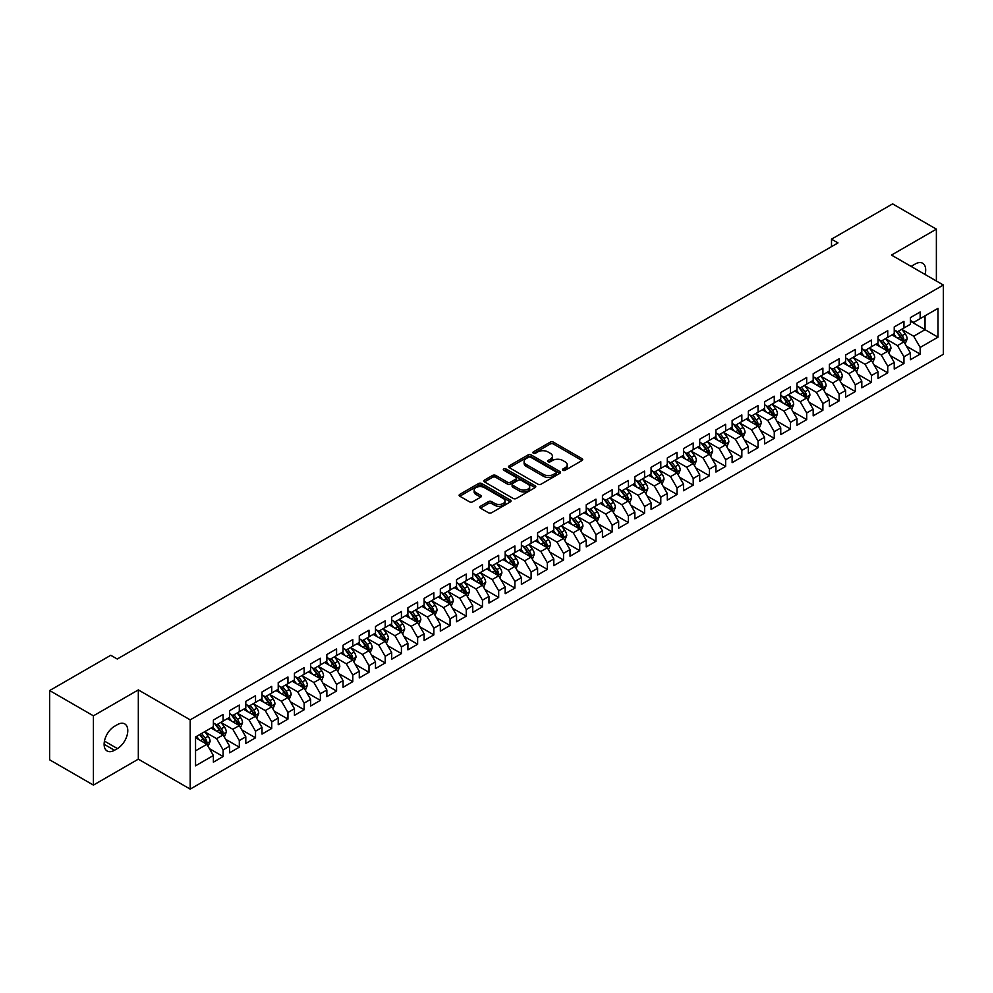 <?xml version="1.0" encoding="UTF-8"?>
<svg xmlns="http://www.w3.org/2000/svg" width="993" height="993" viewBox="0 0 993 993"><rect width="100%" height="100%" fill="white"/><g stroke="black" fill="none" stroke-linecap="round" stroke-linejoin="round"><path stroke-width="1.49" d="M562.932 470.272A1.576 0.906 0 0 0 565.154 470.272L582.059 460.516A2.247 1.303 0 0 0 582.717 459.598A2.247 1.303 0 0 0 582.059 458.679L553.424 442.146A2.247 1.303 0 0 0 550.234 442.146L533.328 451.902A1.576 0.906 0 0 0 532.869 452.547A1.576 0.906 0 0 0 533.328 453.193A1.576 0.906 0 0 0 535.562 453.193L537.747 451.927A7.199 4.158 0 0 1 547.937 451.927L550.321 453.304A7.199 4.158 0 0 1 552.431 456.246A7.199 4.158 0 0 1 550.321 459.176L548.136 460.442A1.576 0.906 0 0 0 547.664 461.087A1.576 0.906 0 0 0 548.136 461.733A1.576 0.906 0 0 0 550.358 461.733L552.542 460.467A7.199 4.158 0 0 1 562.733 460.467L565.116 461.844A7.199 4.158 0 0 1 567.226 464.786A7.199 4.158 0 0 1 565.116 467.728L562.932 468.994A1.576 0.906 0 0 0 562.472 469.627A1.576 0.906 0 0 0 562.932 470.272L562.932 468.994M480.389 506.269A2.247 1.303 0 0 0 479.731 507.187A2.247 1.303 0 0 0 480.389 508.106L488.419 512.736A2.247 1.303 0 0 0 491.609 512.736L510.377 501.899A2.247 1.303 0 0 0 511.035 500.981A2.247 1.303 0 0 0 510.377 500.062L481.742 483.529A2.247 1.303 0 0 0 478.552 483.529L459.784 494.365A2.247 1.303 0 0 0 459.126 495.284A2.247 1.303 0 0 0 459.784 496.202L469.49 501.813A2.247 1.303 0 0 0 472.668 501.813L480.699 497.17A2.247 1.303 0 0 0 481.357 496.252A2.247 1.303 0 0 0 480.699 495.333L475.895 492.553A6.02 3.475 0 0 1 474.133 490.095A6.02 3.475 0 0 1 477.844 486.88A6.02 3.475 0 0 1 484.398 487.637L503.265 498.523A6.02 3.475 0 0 1 505.027 500.981A6.02 3.475 0 0 1 501.304 504.196A6.02 3.475 0 0 1 494.75 503.439L491.609 501.626A2.247 1.303 0 0 0 488.419 501.626L480.389 506.269L480.389 508.106M93.416 715.829L93.416 785.091L138.325 759.161L138.325 689.912L93.416 715.829L49.65 690.557L110.769 655.281L117.248 659.017L837.98 242.913L831.501 239.164L831.501 246.661M138.325 689.912L190.197 719.863L943.35 285.028L943.35 354.29L190.197 789.112L190.197 719.863M936.374 281.007L936.374 229.16L891.478 255.077L943.35 285.028M936.374 229.16L892.608 203.888L831.501 239.164M537.908 484.174A2.247 1.303 0 0 0 541.086 484.174L559.866 473.326A2.247 1.303 0 0 0 560.524 472.407A2.247 1.303 0 0 0 559.866 471.489L531.23 454.955A2.247 1.303 0 0 0 528.04 454.955L509.26 465.791A2.247 1.303 0 0 0 508.602 466.71A2.247 1.303 0 0 0 509.26 467.629L537.908 484.174M504.407 470.62A1.576 0.906 0 0 1 506.008 470.831L535.09 487.625L516.348 498.449A2.247 1.303 0 0 1 513.17 498.449L484.522 481.915L492.553 477.31L492.553 475.436L484.522 480.078A2.247 1.303 0 0 0 483.864 480.997A2.247 1.303 0 0 0 484.522 481.915L484.522 480.078M492.553 477.31A2.247 1.303 0 0 1 495.743 477.31L495.743 475.436A2.247 1.303 0 0 0 492.553 475.436M495.743 475.436L507.361 482.151A2.247 1.303 0 0 0 510.539 482.151L515.864 479.073A2.247 1.303 0 0 0 516.534 478.154A2.247 1.303 0 0 0 515.864 477.236L503.774 470.248A1.576 0.906 0 0 1 503.314 469.602A1.576 0.906 0 0 1 504.283 468.77A1.576 0.906 0 0 1 506.008 468.969L535.128 485.776A2.247 1.303 0 0 1 535.786 486.694A2.247 1.303 0 0 1 535.128 487.613L535.128 485.776M910.444 321.248L925.029 329.676L925.029 315.824L938 308.339L920.163 318.629L920.163 311.988L910.444 317.599L910.444 324.239L903.953 327.988L903.953 321.347L894.234 326.958L894.234 333.598L887.742 337.347L887.742 330.706L878.023 336.317L878.023 342.957L871.531 346.706L871.531 340.065L861.812 345.676L861.812 352.316L855.321 356.065L855.321 349.424L845.602 355.035L845.602 361.675L839.11 365.424L839.11 358.783L829.391 364.394L829.391 371.034L822.899 374.783L822.899 368.142L813.18 373.753L813.18 380.393L806.688 384.142L806.688 377.501L796.969 383.112L796.969 389.752L790.478 393.501L790.478 386.86L780.759 392.471L780.759 399.112L774.267 402.86L774.267 396.219L764.548 401.83L764.548 408.471L758.056 412.219L758.056 405.578L748.337 411.189L748.337 417.83L741.845 421.578L741.845 414.937L732.126 420.548L732.126 427.201L725.635 430.937L725.635 424.296L715.916 429.907L715.916 436.56L709.424 440.296L709.424 433.656L699.705 439.266L699.705 445.919L693.213 449.655L693.213 443.015L683.494 448.625L683.494 455.278L677.003 459.014L677.003 452.374L667.284 457.984L667.284 464.637L660.792 468.373L660.792 461.733L651.073 467.343L651.073 473.996L644.581 477.732L644.581 471.092L634.862 476.702L634.862 483.355L628.37 487.091L628.37 480.451L618.651 486.061L618.651 492.714L612.16 496.45L612.16 489.81L602.441 495.42L602.441 502.073L595.949 505.809L595.949 499.169L586.23 504.779L586.23 511.432L579.738 515.168L579.738 508.528L570.019 514.138L570.019 520.791L563.528 524.527L563.528 517.887L553.809 523.497L553.809 530.15L547.317 533.886L547.317 527.246L537.598 532.856L537.598 539.509L531.106 543.245L531.106 536.605L521.387 542.215L521.387 548.868L514.895 552.604L514.895 545.964L505.176 551.574L505.176 558.227L498.685 561.964L498.685 555.323L488.966 560.933L488.966 567.586L482.474 571.323L482.474 564.682L472.755 570.292L472.755 576.945L466.263 580.682L466.263 574.041L456.544 579.651L456.544 586.304L450.052 590.041L450.052 583.4L440.333 589.01L440.333 595.663L433.842 599.4L433.842 592.759L424.123 598.369L424.123 605.022L417.631 608.759L417.631 602.118L407.912 607.728L407.912 614.382L401.42 618.118L401.42 611.477L391.701 617.087L391.701 623.741L385.21 627.477L385.21 620.836L375.491 626.446L375.491 633.1L368.999 636.836L368.999 630.195L359.28 635.805L359.28 642.459L352.788 646.195L352.788 639.554L343.069 645.165L343.069 651.818L336.577 655.554L336.577 648.913L326.858 654.536L326.858 661.177L320.367 664.913L320.367 658.272L310.648 663.895L310.648 670.536L304.156 674.272L304.156 667.631L294.437 673.254L294.437 679.895L287.945 683.643L287.945 676.99L278.226 682.613L278.226 689.254L271.734 693.002L271.734 686.349L262.015 691.972L262.015 698.613L255.524 702.361L255.524 695.708L245.805 701.331L245.805 707.972L239.313 711.72L239.313 705.067L229.594 710.69L229.594 717.331L223.102 721.079L223.102 714.426L213.383 720.049L213.383 726.69L195.547 736.98L195.547 765.814L213.383 755.512L206.892 744.291L195.547 737.737M938 308.339L938 337.161L920.163 347.451L913.684 336.23L901.929 329.44M906.472 346.197L920.163 354.104L920.163 347.451M920.163 354.104L910.444 359.714L910.444 353.074L903.953 356.81L897.473 345.589L885.719 338.799M890.262 355.556L903.953 363.463L903.953 356.81M903.953 363.463L894.234 369.073L894.234 362.433L887.742 366.169L881.263 354.948L869.508 348.158M874.051 364.915L887.742 372.822L887.742 366.169M887.742 372.822L878.023 378.432L878.023 371.792L871.531 375.528L865.052 364.307L853.297 357.517M857.84 374.274L871.531 382.181L871.531 375.528M871.531 382.181L861.812 387.791L861.812 381.151L855.321 384.887L848.841 373.666L837.087 366.876M841.63 383.633L855.321 391.54L855.321 384.887M855.321 391.54L845.602 397.15L845.602 390.51L839.11 394.246L832.63 383.025L820.876 376.235M825.419 392.992L839.11 400.899L839.11 394.246M839.11 400.899L829.391 406.509L829.391 399.869L822.899 403.605L816.42 392.384L804.665 385.594M809.208 402.351L822.899 410.258L822.899 403.605M822.899 410.258L813.18 415.868L813.18 409.228L806.688 412.964L800.209 401.743L788.454 394.953M792.997 411.71L806.688 419.617L806.688 412.964M806.688 419.617L796.969 425.227L796.969 418.587L790.478 422.323L783.998 411.102L772.244 404.312M776.787 421.069L790.478 428.976L790.478 422.323M790.478 428.976L780.759 434.586L780.759 427.946L774.267 431.682L767.788 420.461L756.033 413.671M760.576 430.428L774.267 438.335L774.267 431.682M774.267 438.335L764.548 443.945L764.548 437.305L758.056 441.041L751.577 429.82L739.822 423.03M744.365 439.787L758.056 447.694L758.056 441.041M758.056 447.694L748.337 453.304L748.337 446.664L741.845 450.4L735.366 439.179L723.612 432.389M728.154 449.146L741.845 457.053L741.845 450.4M741.845 457.053L732.126 462.664L732.126 456.023L725.635 459.771L719.155 448.538L707.401 441.748M711.944 458.505L725.635 466.412L725.635 459.771M725.635 466.412L715.916 472.023L715.916 465.382L709.424 469.13L702.945 457.897L691.19 451.107M695.733 467.864L709.424 475.771L709.424 469.13M709.424 475.771L699.705 481.382L699.705 474.741L693.213 478.489L686.734 467.256L674.979 460.467M679.522 477.223L693.213 485.13L693.213 478.489M693.213 485.13L683.494 490.741L683.494 484.1L677.003 487.848L670.523 476.615L658.769 469.826M663.312 486.582L677.003 494.489L677.003 487.848M677.003 494.489L667.284 500.1L667.284 493.459L660.792 497.208L654.313 485.974L642.558 479.185M647.101 495.941L660.792 503.848L660.792 497.208M660.792 503.848L651.073 509.459L651.073 502.818L644.581 506.567L638.102 495.333L626.347 488.544M630.89 505.3L644.581 513.207L644.581 506.567M644.581 513.207L634.862 518.818L634.862 512.177L628.37 515.926L621.891 504.692L610.136 497.903M614.679 514.659L628.37 522.566L628.37 515.926M628.37 522.566L618.651 528.177L618.651 521.536L612.16 525.285L605.68 514.051L593.926 507.262M598.469 524.019L612.16 531.925L612.16 525.285M612.16 531.925L602.441 537.536L602.441 530.895L595.949 534.644L589.47 523.41L577.715 516.621M582.258 533.378L595.949 541.284L595.949 534.644M595.949 541.284L586.23 546.895L586.23 540.254L579.738 544.003L573.259 532.769L561.504 525.98M566.047 542.737L579.738 550.643L579.738 544.003M579.738 550.643L570.019 556.254L570.019 549.613L563.528 553.362L557.048 542.128L545.294 535.339M549.837 552.096L563.528 560.002L563.528 553.362M563.528 560.002L553.809 565.613L553.809 558.972L547.317 562.721L540.837 551.487L529.083 544.698M533.626 561.455L547.317 569.361L547.317 562.721M547.317 569.361L537.598 574.972L537.598 568.331L531.106 572.08L524.627 560.846L512.872 554.057M517.415 570.814L531.106 578.72L531.106 572.08M531.106 578.72L521.387 584.331L521.387 577.69L514.895 581.439L508.416 570.205L496.661 563.416M501.204 580.173L514.895 588.079L514.895 581.439M514.895 588.079L505.176 593.69L505.176 587.049L498.685 590.798L492.205 579.564L480.451 572.775M484.994 589.532L498.685 597.438L498.685 590.798M498.685 597.438L488.966 603.049L488.966 596.408L482.474 600.157L475.995 588.923L464.24 582.134M468.783 598.891L482.474 606.797L482.474 600.157M482.474 606.797L472.755 612.408L472.755 605.767L466.263 609.516L459.784 598.283L448.029 591.493M452.572 608.25L466.263 616.156L466.263 609.516M466.263 616.156L456.544 621.779L456.544 615.126L450.052 618.875L443.573 607.642L431.818 600.852M436.361 617.609L450.052 625.516L450.052 618.875M450.052 625.516L440.333 631.138L440.333 624.485L433.842 628.234L427.362 617.001L415.608 610.211M420.151 626.968L433.842 634.875L433.842 628.234M433.842 634.875L424.123 640.497L424.123 633.844L417.631 637.593L411.152 626.36L399.397 619.57M403.94 636.327L417.631 644.234L417.631 637.593M417.631 644.234L407.912 649.856L407.912 643.203L401.42 646.952L394.941 635.719L383.186 628.929M387.729 645.686L401.42 653.593L401.42 646.952M401.42 653.593L391.701 659.215L391.701 652.562L385.21 656.311L378.73 645.078L366.976 638.288M371.519 655.045L385.21 662.952L385.21 656.311M385.21 662.952L375.491 668.574L375.491 661.921L368.999 665.67L362.519 654.437L350.765 647.647M355.308 664.404L368.999 672.311L368.999 665.67M368.999 672.311L359.28 677.934L359.28 671.28L352.788 675.029L346.309 663.796L334.554 657.006M339.097 673.763L352.788 681.67L352.788 675.029M352.788 681.67L343.069 687.293L343.069 680.639L336.577 684.388L330.098 673.155L318.343 666.365M322.886 683.122L336.577 691.029L336.577 684.388M336.577 691.029L326.858 696.652L326.858 689.998L320.367 693.747L313.887 682.514L302.133 675.724M306.676 692.481L320.367 700.388L320.367 693.747M320.367 700.388L310.648 706.011L310.648 699.357L304.156 703.106L297.677 691.873L285.922 685.083M290.465 701.84L304.156 709.747L304.156 703.106M304.156 709.747L294.437 715.37L294.437 708.717L287.945 712.465L281.466 701.232L269.711 694.442M274.254 711.199L287.945 719.106L287.945 712.465M287.945 719.106L278.226 724.729L278.226 718.076L271.734 721.824L265.255 710.591L253.5 703.801M258.043 720.558L271.734 728.465L271.734 721.824M271.734 728.465L262.015 734.088L262.015 727.435L255.524 731.183L249.044 719.95L237.29 713.16M241.833 729.917L255.524 737.824L255.524 731.183M255.524 737.824L245.805 743.447L245.805 736.794L239.313 740.542L232.834 729.309L221.079 722.519M225.622 739.276L239.313 747.183L239.313 740.542M239.313 747.183L229.594 752.806L229.594 746.153L223.102 749.901L216.623 738.668L204.868 731.878M209.411 748.635L223.102 756.542L223.102 749.901M223.102 756.542L213.383 762.165L213.383 755.512M213.383 722.941L216.623 724.816L223.102 721.079M195.547 750.832L206.892 744.291M229.594 713.582L232.834 715.457L239.313 711.72M216.623 738.668L223.102 734.932L211.112 728.006M229.594 746.153L223.102 734.932M245.805 704.223L249.044 706.097L255.524 702.361M232.834 729.309L239.313 725.573L227.323 718.647M245.805 736.794L239.313 725.573M262.015 694.864L265.255 696.738L271.734 693.002M249.044 719.95L255.524 716.201L243.533 709.287M262.015 727.435L255.524 716.201M278.226 685.505L281.466 687.379L287.945 683.643M265.255 710.591L271.734 706.842L259.744 699.928M278.226 718.076L271.734 706.842M294.437 676.146L297.677 678.02L304.156 674.272M281.466 701.232L287.945 697.483L275.955 690.557M294.437 708.717L287.945 697.483M310.648 666.787L313.887 668.661L320.367 664.913M297.677 691.873L304.156 688.124L292.165 681.198M310.648 699.357L304.156 688.124M326.858 657.428L330.098 659.302L336.577 655.554M313.887 682.514L320.367 678.765L308.376 671.839M326.858 689.998L320.367 678.765M343.069 648.069L346.309 649.943L352.788 646.195M330.098 673.155L336.577 669.406L324.587 662.48M343.069 680.639L336.577 669.406M359.28 638.71L362.519 640.584L368.999 636.836M346.309 663.796L352.788 660.047L340.798 653.121M359.28 671.28L352.788 660.047M375.491 629.351L378.73 631.225L385.21 627.477M362.519 654.437L368.999 650.688L357.008 643.762M375.491 661.921L368.999 650.688M391.701 619.992L394.941 621.866L401.42 618.118M378.73 645.078L385.21 641.329L373.219 634.403M391.701 652.562L385.21 641.329M407.912 610.633L411.152 612.507L417.631 608.759M394.941 635.719L401.42 631.97L389.43 625.044M407.912 643.203L401.42 631.97M424.123 601.274L427.362 603.148L433.842 599.4M411.152 626.36L417.631 622.611L405.64 615.685M424.123 633.844L417.631 622.611M440.333 591.915L443.573 593.789L450.052 590.041M427.362 617.001L433.842 613.252L421.851 606.326M440.333 624.485L433.842 613.252M456.544 582.556L459.784 584.43L466.263 580.682M443.573 607.642L450.052 603.893L438.062 596.967M456.544 615.126L450.052 603.893M472.755 573.197L475.995 575.071L482.474 571.323M459.784 598.283L466.263 594.534L454.273 587.608M472.755 605.767L466.263 594.534M488.966 563.838L492.205 565.712L498.685 561.964M475.995 588.923L482.474 585.175L470.483 578.249M488.966 596.408L482.474 585.175M505.176 554.479L508.416 556.353L514.895 552.604M492.205 579.564L498.685 575.816L486.694 568.89M505.176 587.049L498.685 575.816M521.387 545.12L524.627 546.994L531.106 543.245M508.416 570.205L514.895 566.457L502.905 559.531M521.387 577.69L514.895 566.457M537.598 535.761L540.837 537.635L547.317 533.886M524.627 560.846L531.106 557.098L519.116 550.172M537.598 568.331L531.106 557.098M553.809 526.402L557.048 528.276L563.528 524.527M540.837 551.487L547.317 547.739L535.326 540.813M553.809 558.972L547.317 547.739M570.019 517.043L573.259 518.917L579.738 515.168M557.048 542.128L563.528 538.38L551.537 531.454M570.019 549.613L563.528 538.38M586.23 507.684L589.47 509.558L595.949 505.809M573.259 532.769L579.738 529.021L567.748 522.095M586.23 540.254L579.738 529.021M602.441 498.325L605.68 500.199L612.16 496.45M589.47 523.41L595.949 519.662L583.958 512.736M602.441 530.895L595.949 519.662M618.651 488.966L621.891 490.84L628.37 487.091M605.68 514.051L612.16 510.303L600.169 503.377M618.651 521.536L612.16 510.303M634.862 479.607L638.102 481.481L644.581 477.732M621.891 504.692L628.37 500.944L616.38 494.017M634.862 512.177L628.37 500.944M651.073 470.248L654.313 472.122L660.792 468.373M638.102 495.333L644.581 491.585L632.591 484.658M651.073 502.818L644.581 491.585M667.284 460.889L670.523 462.763L677.003 459.014M654.313 485.974L660.792 482.226L648.801 475.299M667.284 493.459L660.792 482.226M683.494 451.53L686.734 453.404L693.213 449.655M670.523 476.615L677.003 472.867L665.012 465.94M683.494 484.1L677.003 472.867M699.705 442.17L702.945 444.045L709.424 440.296M686.734 467.256L693.213 463.508L681.223 456.581M699.705 474.741L693.213 463.508M715.916 432.811L719.155 434.686L725.635 430.937M702.945 457.897L709.424 454.149L697.434 447.222M715.916 465.382L709.424 454.149M732.126 423.452L735.366 425.327L741.845 421.578M719.155 448.538L725.635 444.79L713.644 437.863M732.126 456.023L725.635 444.79M748.337 414.093L751.577 415.968L758.056 412.219M735.366 439.179L741.845 435.43L729.855 428.504M748.337 446.664L741.845 435.43M764.548 404.734L767.788 406.609L774.267 402.86M751.577 429.82L758.056 426.071L746.066 419.145M764.548 437.305L758.056 426.071M780.759 395.375L783.998 397.25L790.478 393.501M767.788 420.461L774.267 416.712L762.276 409.786M780.759 427.946L774.267 416.712M796.969 386.016L800.209 387.891L806.688 384.142M783.998 411.102L790.478 407.353L778.487 400.427M796.969 418.587L790.478 407.353M813.18 376.657L816.42 378.532L822.899 374.783M800.209 401.743L806.688 397.994L794.698 391.068M813.18 409.228L806.688 397.994M829.391 367.298L832.63 369.173L839.11 365.424M816.42 392.384L822.899 388.635L810.909 381.709M829.391 399.869L822.899 388.635M845.602 357.939L848.841 359.814L855.321 356.065M832.63 383.025L839.11 379.276L827.119 372.35M845.602 390.51L839.11 379.276M861.812 348.58L865.052 350.455L871.531 346.706M848.841 373.666L855.321 369.917L843.33 362.991M861.812 381.151L855.321 369.917M878.023 339.221L881.263 341.096L887.742 337.347M865.052 364.307L871.531 360.558L859.541 353.632M878.023 371.792L871.531 360.558M894.234 329.862L897.473 331.736L903.953 327.988M881.263 354.948L887.742 351.199L875.752 344.273M894.234 362.433L887.742 351.199M910.444 320.503L913.684 322.377L920.163 318.629M897.473 345.589L903.953 341.84L891.962 334.914M910.444 353.074L903.953 341.84M49.65 690.557L49.65 759.819L93.416 785.091M138.325 759.161L190.197 789.112M913.684 336.23L925.029 329.676L938 337.161M925.042 274.465A14.672 8.465 120 0 0 922.646 263.244A14.672 8.465 120 0 0 915.31 263.964L912.393 265.652A14.672 8.465 120 0 0 911.164 266.447M114.493 726.317A14.672 8.465 120 0 0 104.91 739.239A14.672 8.465 120 0 0 107.157 751.006A14.672 8.465 120 0 0 114.493 750.274L117.41 748.585A14.672 8.465 120 0 0 126.992 735.664A14.672 8.465 120 0 0 124.746 723.909A14.672 8.465 120 0 0 117.41 724.629L114.493 726.317M563.552 470.496L565.116 469.602A7.199 4.158 0 0 0 567.226 466.66L567.226 464.786M552.431 456.246L552.431 458.108A7.199 4.158 0 0 1 550.321 461.05L548.757 461.956M582.035 460.529L553.424 444.008A2.247 1.303 0 0 0 550.234 444.008L533.961 453.404M559.866 471.489L559.866 473.326L531.23 456.83A2.247 1.303 0 0 0 528.04 456.83L509.297 467.653L509.26 465.791M555.894 473.053A1.576 0.906 0 0 0 556.353 472.407A1.576 0.906 0 0 0 555.894 471.762L530.746 457.252A1.576 0.906 0 0 0 528.524 457.252L526.216 458.58A7.199 4.158 0 0 0 524.105 461.522A7.199 4.158 0 0 0 526.216 464.463L543.394 474.381A7.199 4.158 0 0 0 553.585 474.381L555.894 473.053L555.894 474.927A1.576 0.906 0 0 0 556.353 474.282L556.353 472.407M524.105 461.522L524.105 463.396A7.199 4.158 0 0 0 526.216 466.338L526.216 464.463M555.894 474.927L553.585 476.255A7.199 4.158 0 0 1 543.394 476.255L526.216 466.338M495.743 477.31L507.361 484.025A2.247 1.303 0 0 0 510.539 484.025L515.864 480.947A2.247 1.303 0 0 0 516.534 480.029L516.534 478.154M519.413 489.102A6.02 3.475 0 0 0 525.967 489.859A6.02 3.475 0 0 0 529.691 486.644A6.02 3.475 0 0 0 527.928 484.187L521.275 480.351A2.247 1.303 0 0 0 518.098 480.351L512.76 483.43A2.247 1.303 0 0 0 512.103 484.348A2.247 1.303 0 0 0 512.76 485.267L519.413 489.102L519.413 490.976A6.02 3.475 0 0 0 525.967 491.734A6.02 3.475 0 0 0 529.691 488.519L529.691 486.644M512.103 484.348L512.103 486.222A2.247 1.303 0 0 0 512.76 487.141L512.76 485.267M519.413 490.976L512.76 487.141M505.027 500.981L505.027 502.855A6.02 3.475 0 0 1 501.304 506.058A6.02 3.475 0 0 1 494.75 505.313L491.609 503.501A2.247 1.303 0 0 0 488.419 503.501L480.413 508.118M474.133 490.095L474.133 491.969A6.02 3.475 0 0 0 475.895 494.427L475.895 492.553M480.699 495.333L480.699 497.17L475.895 494.427M510.352 501.912L481.742 485.403A2.247 1.303 0 0 0 478.552 485.403L459.809 496.227M905.157 343.913L907.168 339.01A6.07 3.513 -120 0 0 905.231 333.834L901.781 329.242M896.294 337.421L893.675 333.921M895.674 330.694L900.204 336.739A6.07 3.513 60 0 1 901.942 340.4L903.891 339.271A6.07 3.513 -120 0 0 902.153 335.622L898.702 331.017M896.741 331.302L900.986 336.987A3.091 1.787 60 0 1 901.557 337.93L903.891 339.271M888.946 353.272L890.957 348.369A6.07 3.513 -120 0 0 889.02 343.193L885.57 338.601M880.083 346.78L877.464 343.28M879.463 340.053L883.993 346.098A6.07 3.513 60 0 1 885.731 349.759L887.68 348.63A6.07 3.513 -120 0 0 885.942 344.981L882.492 340.376M880.53 340.661L884.775 346.346A3.091 1.787 60 0 1 885.346 347.289L887.68 348.63M872.735 362.631L874.746 357.728A6.07 3.513 -120 0 0 872.81 352.552L869.359 347.96M863.873 356.139L861.254 352.639M863.252 349.412L867.783 355.457A6.07 3.513 60 0 1 869.52 359.118L871.469 357.989A6.07 3.513 -120 0 0 869.731 354.34L866.281 349.735M864.32 350.02L868.565 355.705A3.091 1.787 60 0 1 869.136 356.648L871.469 357.989M856.525 371.99L858.535 367.087A6.07 3.513 -120 0 0 856.599 361.911L853.148 357.319M847.662 365.498L845.043 361.998M847.041 358.771L851.572 364.816A6.07 3.513 60 0 1 853.31 368.477L855.258 367.348A6.07 3.513 -120 0 0 853.521 363.699L850.07 359.094M848.109 359.379L852.354 365.064A3.091 1.787 60 0 1 852.925 366.007L855.258 367.348M840.314 381.349L842.325 376.446A6.07 3.513 -120 0 0 840.388 371.27L836.938 366.678M831.451 374.858L828.832 371.357M830.831 368.13L835.361 374.175A6.07 3.513 60 0 1 837.099 377.836L839.048 376.707A6.07 3.513 -120 0 0 837.31 373.058L833.859 368.453M831.898 368.738L836.143 374.423A3.091 1.787 60 0 1 836.714 375.366L839.048 376.707M824.103 390.708L826.114 385.805A6.07 3.513 -120 0 0 824.178 380.629L820.727 376.037M815.241 384.217L812.622 380.716M814.62 377.489L819.151 383.534A6.07 3.513 60 0 1 820.888 387.196L822.837 386.066A6.07 3.513 -120 0 0 821.099 382.417L817.649 377.812M815.687 378.097L819.933 383.782A3.091 1.787 60 0 1 820.503 384.725L822.837 386.066M807.892 400.067L809.903 395.164A6.07 3.513 -120 0 0 807.967 389.988L804.516 385.396M799.03 393.576L796.411 390.075M798.409 386.848L802.94 392.893A6.07 3.513 60 0 1 804.678 396.555L806.626 395.425A6.07 3.513 -120 0 0 804.889 391.776L801.438 387.171M799.477 387.456L803.722 393.141A3.091 1.787 60 0 1 804.293 394.084L806.626 395.425M791.682 409.426L793.692 404.523A6.07 3.513 -120 0 0 791.756 399.36L788.305 394.755M782.819 402.935L780.2 399.434M782.199 396.207L786.729 402.252A6.07 3.513 60 0 1 788.467 405.914L790.416 404.784A6.07 3.513 -120 0 0 788.678 401.135L785.227 396.53M783.266 396.815L787.511 402.5A3.091 1.787 60 0 1 788.082 403.443L790.416 404.784M775.471 418.785L777.482 413.882A6.07 3.513 -120 0 0 775.545 408.719L772.095 404.114M766.608 412.294L763.989 408.793M765.988 405.566L770.518 411.611A6.07 3.513 60 0 1 772.256 415.273L774.205 414.143A6.07 3.513 -120 0 0 772.467 410.494L769.016 405.889M767.055 406.187L771.3 411.859A3.091 1.787 60 0 1 771.871 412.803L774.205 414.143M759.26 428.144L761.271 423.241A6.07 3.513 -120 0 0 759.335 418.078L755.884 413.473M750.398 421.653L747.779 418.152M749.777 414.925L754.308 420.97A6.07 3.513 60 0 1 756.045 424.632L757.994 423.502A6.07 3.513 -120 0 0 756.256 419.853L752.806 415.248M750.845 415.546L755.09 421.218A3.091 1.787 60 0 1 755.661 422.162L757.994 423.502M743.049 437.503L745.06 432.6A6.07 3.513 -120 0 0 743.124 427.437L739.673 422.832M734.187 431.012L731.568 427.511M733.566 424.284L738.097 430.329A6.07 3.513 60 0 1 739.835 433.991L741.783 432.861A6.07 3.513 -120 0 0 740.046 429.212L736.595 424.607M734.634 424.905L738.879 430.577A3.091 1.787 60 0 1 739.45 431.521L741.783 432.861M726.839 446.862L728.85 441.959A6.07 3.513 -120 0 0 726.913 436.796L723.463 432.191M717.976 440.371L715.357 436.87M717.356 433.643L721.886 439.688A6.07 3.513 60 0 1 723.624 443.35L725.573 442.22A6.07 3.513 -120 0 0 723.835 438.571L720.384 433.966M718.423 434.264L722.668 439.936A3.091 1.787 60 0 1 723.239 440.88L725.573 442.22M710.628 456.221L712.639 451.319A6.07 3.513 -120 0 0 710.703 446.155L707.252 441.55M701.766 449.73L699.146 446.229M701.145 443.002L705.675 449.047A6.07 3.513 60 0 1 707.413 452.709L709.362 451.579A6.07 3.513 -120 0 0 707.624 447.93L704.174 443.325M702.212 443.623L706.457 449.295A3.091 1.787 60 0 1 707.028 450.239L709.362 451.579M694.417 465.593L696.428 460.678A6.07 3.513 -120 0 0 694.492 455.514L691.041 450.909M685.555 459.089L682.936 455.588M684.934 452.361L689.465 458.406A6.07 3.513 60 0 1 691.202 462.068L693.151 460.938A6.07 3.513 -120 0 0 691.413 457.289L687.963 452.696M686.002 452.982L690.247 458.654A3.091 1.787 60 0 1 690.818 459.598L693.151 460.938M678.207 474.952L680.217 470.037A6.07 3.513 -120 0 0 678.281 464.873L674.83 460.268M669.344 468.448L666.725 464.947M668.723 461.72L673.254 467.765A6.07 3.513 60 0 1 674.992 471.427L676.941 470.297A6.07 3.513 -120 0 0 675.203 466.648L671.752 462.055M669.791 462.341L674.036 468.013A3.091 1.787 60 0 1 674.607 468.957L676.941 470.297M661.996 484.311L664.007 479.396A6.07 3.513 -120 0 0 662.07 474.232L658.62 469.627M653.133 477.807L650.514 474.306M652.513 471.079L657.043 477.124A6.07 3.513 60 0 1 658.781 480.786L660.73 479.656A6.07 3.513 -120 0 0 658.992 476.007L655.541 471.414M653.58 471.7L657.825 477.372A3.091 1.787 60 0 1 658.396 478.316L660.73 479.656M645.785 493.67L647.796 488.755A6.07 3.513 -120 0 0 645.86 483.591L642.409 478.986M636.923 487.166L634.304 483.665M636.302 480.438L640.833 486.483A6.07 3.513 60 0 1 642.57 490.145L644.519 489.015A6.07 3.513 -120 0 0 642.781 485.366L639.331 480.773M637.369 481.059L641.615 486.731A3.091 1.787 60 0 1 642.186 487.675L644.519 489.015M629.574 503.029L631.585 498.114A6.07 3.513 -120 0 0 629.649 492.95L626.198 488.345M620.712 496.525L618.093 493.024M620.091 489.797L624.622 495.842A6.07 3.513 60 0 1 626.36 499.504L628.308 498.374A6.07 3.513 -120 0 0 626.571 494.725L623.12 490.132M621.159 490.418L625.404 496.09A3.091 1.787 60 0 1 625.975 497.034L628.308 498.374M613.364 512.388L615.375 507.473A6.07 3.513 -120 0 0 613.438 502.309L609.987 497.704M604.501 505.884L601.882 502.384M603.881 499.156L608.411 505.201A6.07 3.513 60 0 1 610.149 508.863L612.098 507.733A6.07 3.513 -120 0 0 610.36 504.084L606.909 499.491M604.948 499.777L609.193 505.449A3.091 1.787 60 0 1 609.764 506.393L612.098 507.733M597.153 521.747L599.164 516.832A6.07 3.513 -120 0 0 597.227 511.668L593.777 507.063M588.29 515.243L585.671 511.743M587.67 508.515L592.2 514.56A6.07 3.513 60 0 1 593.938 518.222L595.887 517.092A6.07 3.513 -120 0 0 594.149 513.443L590.698 508.85M588.737 509.136L592.982 514.808A3.091 1.787 60 0 1 593.553 515.752L595.887 517.092M580.942 531.106L582.953 526.191A6.07 3.513 -120 0 0 581.017 521.027L577.566 516.422M572.08 524.602L569.461 521.102M571.459 517.874L575.99 523.919A6.07 3.513 60 0 1 577.727 527.581L579.676 526.451A6.07 3.513 -120 0 0 577.938 522.802L574.488 518.209M572.527 518.495L576.772 524.167A3.091 1.787 60 0 1 577.343 525.111L579.676 526.451M564.732 540.465L566.742 535.55A6.07 3.513 -120 0 0 564.806 530.386L561.355 525.781M555.869 533.961L553.25 530.461M555.248 527.233L559.779 533.278A6.07 3.513 60 0 1 561.517 536.94L563.465 535.81A6.07 3.513 -120 0 0 561.728 532.161L558.277 527.568M556.316 527.854L560.561 533.526A3.091 1.787 60 0 1 561.132 534.47L563.465 535.81M548.521 549.824L550.532 544.909A6.07 3.513 -120 0 0 548.595 539.745L545.145 535.14M539.658 543.32L537.039 539.82M539.038 536.592L543.568 542.637A6.07 3.513 60 0 1 545.306 546.299L547.255 545.169A6.07 3.513 -120 0 0 545.517 541.52L542.066 536.928M540.105 537.213L544.35 542.886A3.091 1.787 60 0 1 544.921 543.829L547.255 545.169M532.31 559.183L534.321 554.28A6.07 3.513 -120 0 0 532.385 549.104L528.934 544.499M523.448 552.679L520.828 549.179M522.827 545.951L527.357 551.996A6.07 3.513 60 0 1 529.095 555.658L531.044 554.528A6.07 3.513 -120 0 0 529.306 550.879L525.856 546.287M523.894 546.572L528.139 552.245A3.091 1.787 60 0 1 528.71 553.188L531.044 554.528M516.099 568.542L518.11 563.639A6.07 3.513 -120 0 0 516.174 558.463L512.723 553.858M507.237 562.038L504.618 558.538M506.616 555.31L511.147 561.355A6.07 3.513 60 0 1 512.885 565.017L514.833 563.887A6.07 3.513 -120 0 0 513.096 560.238L509.645 555.646M507.684 555.931L511.929 561.604A3.091 1.787 60 0 1 512.5 562.547L514.833 563.887M499.889 577.901L501.899 572.998A6.07 3.513 -120 0 0 499.963 567.822L496.512 563.217M491.026 571.397L488.407 567.897M490.405 564.669L494.936 570.727A6.07 3.513 60 0 1 496.674 574.376L498.623 573.246A6.07 3.513 -120 0 0 496.885 569.597L493.434 565.005M491.473 565.29L495.718 570.963A3.091 1.787 60 0 1 496.289 571.906L498.623 573.246M483.678 587.26L485.689 582.357A6.07 3.513 -120 0 0 483.752 577.181L480.302 572.576M474.815 580.756L472.196 577.256M474.195 574.028L478.725 580.086A6.07 3.513 60 0 1 480.463 583.735L482.412 582.606A6.07 3.513 -120 0 0 480.674 578.956L477.223 574.364M475.262 574.649L479.507 580.322A3.091 1.787 60 0 1 480.078 581.265L482.412 582.606M467.467 596.619L469.478 591.716A6.07 3.513 -120 0 0 467.542 586.54L464.091 581.935M458.605 590.115L455.986 586.615M457.984 583.387L462.515 589.445A6.07 3.513 60 0 1 464.252 593.094L466.201 591.965A6.07 3.513 -120 0 0 464.463 588.315L461.013 583.723M459.051 584.008L463.297 589.681A3.091 1.787 60 0 1 463.868 590.624L466.201 591.965M451.256 605.978L453.267 601.075A6.07 3.513 -120 0 0 451.331 595.899L447.88 591.294M442.394 599.474L439.775 595.974M441.773 592.747L446.304 598.804A6.07 3.513 60 0 1 448.042 602.453L449.99 601.324A6.07 3.513 -120 0 0 448.253 597.674L444.802 593.082M442.841 593.367L447.086 599.04A3.091 1.787 60 0 1 447.657 599.983L449.99 601.324M435.046 615.337L437.057 610.434A6.07 3.513 -120 0 0 435.12 605.258L431.67 600.653M426.183 608.833L423.564 605.333M425.563 602.106L430.093 608.163A6.07 3.513 60 0 1 431.831 611.812L433.78 610.683A6.07 3.513 -120 0 0 432.029 607.033L428.591 602.441M426.63 602.726L430.875 608.399A3.091 1.787 60 0 1 431.446 609.342L433.78 610.683M418.835 624.696L420.846 619.793A6.07 3.513 -120 0 0 418.909 614.617L415.459 610.012M409.972 618.192L407.353 614.692M409.352 611.465L413.882 617.522A6.07 3.513 60 0 1 415.62 621.171L417.569 620.042A6.07 3.513 -120 0 0 415.819 616.392L412.38 611.8M410.419 612.085L414.664 617.758A3.091 1.787 60 0 1 415.235 618.701L417.569 620.042M402.624 634.055L404.635 629.152A6.07 3.513 -120 0 0 402.699 623.976L399.248 619.371M393.762 627.551L391.143 624.063M393.141 620.824L397.672 626.881A6.07 3.513 60 0 1 399.409 630.53L401.358 629.401A6.07 3.513 -120 0 0 399.608 625.751L396.17 621.159M394.209 621.444L398.454 627.117A3.091 1.787 60 0 1 399.025 628.06L401.358 629.401M386.414 643.414L388.424 638.511A6.07 3.513 -120 0 0 386.488 633.335L383.037 628.743M377.551 636.91L374.932 633.422M376.93 630.183L381.461 636.24A6.07 3.513 60 0 1 383.199 639.889L385.147 638.772A6.07 3.513 -120 0 0 383.397 635.11L379.959 630.518M377.998 630.803L382.243 636.476A3.091 1.787 60 0 1 382.814 637.419L385.147 638.772M370.203 652.773L372.214 647.87A6.07 3.513 -120 0 0 370.277 642.694L366.827 638.102M361.34 646.269L358.721 642.781M360.72 639.542L365.25 645.599A6.07 3.513 60 0 1 366.988 649.248L368.937 648.131A6.07 3.513 -120 0 0 367.187 644.469L363.748 639.877M361.787 640.162L366.032 645.835A3.091 1.787 60 0 1 366.603 646.778L368.937 648.131M353.992 662.132L356.003 657.229A6.07 3.513 -120 0 0 354.067 652.053L350.616 647.461M345.13 655.628L342.511 652.14M344.509 648.901L349.039 654.958A6.07 3.513 60 0 1 350.777 658.607L352.726 657.49A6.07 3.513 -120 0 0 350.976 653.828L347.538 649.236M345.576 649.521L349.821 655.194A3.091 1.787 60 0 1 350.392 656.137L352.726 657.49M337.781 671.491L339.792 666.588A6.07 3.513 -120 0 0 337.856 661.412L334.405 656.82M328.919 664.987L326.3 661.499M328.298 658.26L332.829 664.317A6.07 3.513 60 0 1 334.567 667.966L336.515 666.849A6.07 3.513 -120 0 0 334.765 663.187L331.327 658.595M329.366 658.88L333.611 664.553A3.091 1.787 60 0 1 334.182 665.496L336.515 666.849M321.571 680.85L323.581 675.948A6.07 3.513 -120 0 0 321.645 670.771L318.194 666.179M312.708 674.346L310.089 670.858M312.087 667.619L316.618 673.676A6.07 3.513 60 0 1 318.356 677.325L320.305 676.208A6.07 3.513 -120 0 0 318.554 672.546L315.116 667.954M313.155 668.239L317.4 673.912A3.091 1.787 60 0 1 317.971 674.855L320.305 676.208M305.36 690.209L307.371 685.307A6.07 3.513 -120 0 0 305.434 680.131L301.984 675.538M296.497 683.705L293.878 680.217M295.877 676.978L300.407 683.035A6.07 3.513 60 0 1 302.145 686.684L304.094 685.567A6.07 3.513 -120 0 0 302.344 681.906L298.905 677.313M296.944 677.598L301.189 683.271A3.091 1.787 60 0 1 301.76 684.214L304.094 685.567M289.149 699.568L291.16 694.666A6.07 3.513 -120 0 0 289.224 689.49L285.773 684.897M280.287 693.064L277.668 689.576M279.666 686.337L284.197 692.394A6.07 3.513 60 0 1 285.934 696.043L287.883 694.926A6.07 3.513 -120 0 0 286.133 691.265L282.695 686.672M280.734 686.957L284.979 692.63A3.091 1.787 60 0 1 285.55 693.573L287.883 694.926M272.938 708.928L274.949 704.025A6.07 3.513 -120 0 0 273.013 698.849L269.562 694.256M264.076 702.423L261.457 698.935M263.455 695.696L267.986 701.753A6.07 3.513 60 0 1 269.724 705.402L271.672 704.285A6.07 3.513 -120 0 0 269.922 700.624L266.484 696.031M264.523 696.316L268.768 701.989A3.091 1.787 60 0 1 269.339 702.932L271.672 704.285M256.728 718.287L258.739 713.384A6.07 3.513 -120 0 0 256.802 708.208L253.352 703.615M247.865 711.782L245.246 708.294M247.245 705.055L251.775 711.112A6.07 3.513 60 0 1 253.513 714.761L255.462 713.644A6.07 3.513 -120 0 0 253.712 709.983L250.273 705.39M248.312 705.675L252.557 711.348A3.091 1.787 60 0 1 253.128 712.291L255.462 713.644M240.517 727.646L242.528 722.743A6.07 3.513 -120 0 0 240.591 717.567L237.141 712.974M231.654 721.141L229.035 717.654M231.034 714.414L235.564 720.471A6.07 3.513 60 0 1 237.302 724.12L239.251 723.003A6.07 3.513 -120 0 0 237.501 719.342L234.063 714.749M232.101 715.034L236.346 720.707A3.091 1.787 60 0 1 236.917 721.65L239.251 723.003M224.306 737.005L226.317 732.102A6.07 3.513 -120 0 0 224.381 726.926L220.93 722.333M215.444 730.5L212.825 727.013M214.823 723.773L219.354 729.83A6.07 3.513 60 0 1 221.091 733.479L223.04 732.362A6.07 3.513 -120 0 0 221.29 728.701L217.852 724.108M215.891 724.394L220.136 730.066A3.091 1.787 60 0 1 220.707 731.009L223.04 732.362M208.096 746.364L210.106 741.461A6.07 3.513 -120 0 0 208.17 736.285L204.719 731.692M199.233 739.859L196.614 736.372M199.692 734.584L203.143 739.189A6.07 3.513 60 0 1 204.881 742.838L206.829 741.721A6.07 3.513 -120 0 0 205.079 738.06L201.641 733.467M200.114 734.348L203.925 739.425A3.091 1.787 60 0 1 204.496 740.368L206.829 741.721M565.116 469.602L565.116 467.728M548.136 461.733L548.136 460.442M550.321 461.05L550.321 459.176M533.328 453.193L533.328 451.902M550.234 444.008L550.234 442.146M553.424 444.008L553.424 442.146M582.059 460.516L582.059 458.679M528.04 456.83L528.04 454.955M531.23 456.83L531.23 454.955M543.394 476.255L543.394 474.381M553.585 476.255L553.585 474.381M507.361 484.025L507.361 482.151M510.539 484.025L510.539 482.151M515.864 480.947L515.864 479.073M506.008 470.831L506.008 468.969M488.419 503.501L488.419 501.626M491.609 503.501L491.609 501.626M494.75 505.313L494.75 503.439M459.784 496.202L459.784 494.365M478.552 485.403L478.552 483.529M481.742 485.403L481.742 483.529M510.377 501.899L510.377 500.062M104.116 744.291L114.493 750.274M104.451 741.101L117.41 748.585M903.196 341.393L907.13 339.134M902.153 335.622L905.231 333.834M897.66 338.203L900.204 336.739M886.985 350.752L890.92 348.493M885.942 344.981L889.02 343.193M881.449 347.562L883.993 346.098M870.774 360.124L874.709 357.852M869.731 354.34L872.81 352.552M865.238 356.921L867.783 355.457M854.563 369.483L858.498 367.211M853.521 363.699L856.599 361.911M849.027 366.28L851.572 364.816M838.353 378.842L842.287 376.57M837.31 373.058L840.388 371.27M832.817 375.639L835.361 374.175M822.142 388.201L826.077 385.929M821.099 382.417L824.178 380.629M816.606 384.999L819.151 383.534M805.931 397.56L809.866 395.288M804.889 391.776L807.967 389.988M800.395 394.358L802.94 392.893M789.72 406.919L793.655 404.647M788.678 401.135L791.756 399.36M784.185 403.717L786.729 402.252M773.51 416.278L777.445 414.007M772.467 410.494L775.545 408.719M767.974 413.076L770.518 411.611M757.299 425.637L761.234 423.366M756.256 419.853L759.335 418.078M751.763 422.435L754.308 420.97M741.088 434.996L745.023 432.725M740.046 429.212L743.124 427.437M735.552 431.794L738.097 430.329M724.878 444.355L728.812 442.084M723.835 438.571L726.913 436.796M719.342 441.153L721.886 439.688M708.667 453.714L712.602 451.443M707.624 447.93L710.703 446.155M703.131 450.512L705.675 449.047M692.456 463.073L696.391 460.802M691.413 457.289L694.492 455.514M686.92 459.871L689.465 458.406M676.245 472.432L680.18 470.161M675.203 466.648L678.281 464.873M670.709 469.23L673.254 467.765M660.035 481.791L663.969 479.52M658.992 476.007L662.07 474.232M654.499 478.589L657.043 477.124M643.824 491.15L647.759 488.879M642.781 485.366L645.86 483.591M638.288 487.948L640.833 486.483M627.613 500.509L631.548 498.238M626.571 494.725L629.649 492.95M622.077 497.307L624.622 495.842M611.403 509.868L615.337 507.597M610.36 504.084L613.438 502.309M605.867 506.666L608.411 505.201M595.192 519.227L599.127 516.956M594.149 513.443L597.227 511.668M589.656 516.025L592.2 514.56M578.981 528.586L582.916 526.315M577.938 522.802L581.017 521.027M573.445 525.384L575.99 523.919M562.77 537.945L566.705 535.674M561.728 532.161L564.806 530.386M557.234 534.755L559.779 533.278M546.56 547.304L550.494 545.033M545.517 541.52L548.595 539.745M541.024 544.114L543.568 542.637M530.349 556.663L534.284 554.392M529.306 550.879L532.385 549.104M524.813 553.473L527.357 551.996M514.138 566.022L518.073 563.751M513.096 560.238L516.174 558.463M508.602 562.832L511.147 561.355M497.927 575.381L501.862 573.11M496.885 569.597L499.963 567.822M492.391 572.191L494.936 570.727M481.717 584.74L485.651 582.469M480.674 578.956L483.752 577.181M476.181 581.55L478.725 580.086M465.506 594.099L469.441 591.828M464.463 588.315L467.542 586.54M459.97 590.909L462.515 589.445M449.295 603.459L453.23 601.187M448.253 597.674L451.331 595.899M443.759 600.269L446.304 598.804M433.085 612.818L437.019 610.546M432.029 607.033L435.12 605.258M427.549 609.628L430.093 608.163M416.874 622.177L420.809 619.905M415.819 616.392L418.909 614.617M411.338 618.987L413.882 617.522M400.663 631.536L404.598 629.264M399.608 625.751L402.699 623.976M395.127 628.346L397.672 626.881M384.452 640.895L388.387 638.623M383.397 635.11L386.488 633.335M378.916 637.705L381.461 636.24M368.242 650.254L372.176 647.982M367.187 644.469L370.277 642.694M362.706 647.064L365.25 645.599M352.031 659.613L355.966 657.341M350.976 653.828L354.067 652.053M346.495 656.423L349.039 654.958M335.82 668.972L339.755 666.7M334.765 663.187L337.856 661.412M330.284 665.782L332.829 664.317M319.609 678.331L323.544 676.059M318.554 672.546L321.645 670.771M314.073 675.141L316.618 673.676M303.399 687.69L307.333 685.418M302.344 681.906L305.434 680.131M297.863 684.5L300.407 683.035M287.188 697.049L291.123 694.777M286.133 691.265L289.224 689.49M281.652 693.859L284.197 692.394M270.977 706.408L274.912 704.136M269.922 700.624L273.013 698.849M265.441 703.218L267.986 701.753M254.767 715.767L258.701 713.495M253.712 709.983L256.802 708.208M249.231 712.577L251.775 711.112M238.556 725.126L242.491 722.854M237.501 719.342L240.591 717.567M233.02 721.936L235.564 720.471M222.345 734.485L226.28 732.213M221.29 728.701L224.381 726.926M216.809 731.295L219.354 729.83M206.134 743.844L210.069 741.572M205.079 738.06L208.17 736.285M200.598 740.654L203.143 739.189"/></g></svg>
